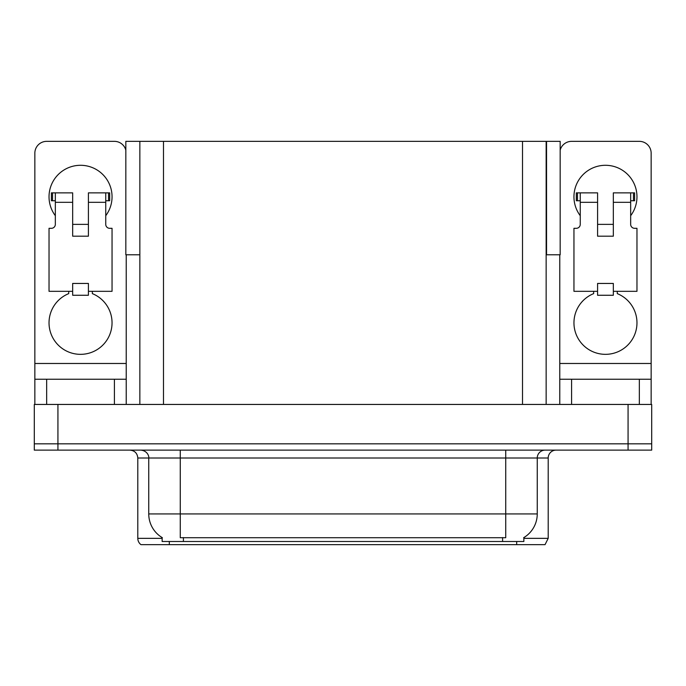 <?xml version="1.0" encoding="UTF-8"?>
<svg xmlns="http://www.w3.org/2000/svg" width="686" height="686" viewBox="0 0 686 686"><rect width="100%" height="100%" fill="white"/><g stroke="black" fill="none" stroke-linecap="round" stroke-linejoin="round"><path stroke-width="1.03" d="M546.15 254.78L560.17 254.78L560.17 141.35L546.15 141.35L546.15 404.44M546.15 141.35L125.83 141.35L125.83 254.78L139.85 254.78M546.545 254.78L546.545 141.35M523.855 537.575L523.855 541.503L162.145 541.503L162.145 537.575M57.933 450.127L651.7 450.127L651.7 443.825L34.3 443.825L34.3 404.44L57.933 404.44L57.933 443.825L34.3 443.825L34.3 450.127L57.933 450.127L57.933 443.825L651.7 443.825L651.7 404.44L57.933 404.44M139.85 141.35L139.85 404.44M523.855 538.347L548.2 538.347L548.2 458.008A7.88 7.88 0 0 1 556.072 450.127M548.2 538.347L545.044 544.65L140.956 544.65A7.88 7.88 0 0 1 137.8 538.347L137.8 458.008C137.337 453.223 134.713 450.591 129.928 450.127M158.826 544.65L144.489 544.65M502.358 544.65L183.642 544.65M162.376 537.713A27.569 27.569 0 0 1 148.751 513.934L180.264 513.934L180.264 537.713L505.736 537.713L505.736 513.934L537.249 513.934L537.249 458.008A7.88 7.88 0 0 1 545.121 450.127M148.751 513.934L148.751 458.008L137.8 458.008M523.624 537.713A27.569 27.569 0 0 0 537.249 513.934M55.334 215.704A31.505 31.505 0 0 1 80.536 165.292A31.505 31.505 0 0 1 105.747 215.704M92.353 291.327L92.353 293.625A31.505 31.505 0 0 1 105.584 341.945A31.505 31.505 0 0 1 55.489 341.945A31.505 31.505 0 0 1 68.72 293.625L68.72 291.327M114.408 404.44L114.408 379.238L46.665 379.238L46.665 404.44M125.83 150.14A11.816 11.816 0 0 0 114.408 141.35L46.665 141.35A11.816 11.816 0 0 0 34.849 153.167L34.849 363.477L126.224 363.477L126.224 404.44M88.417 236.19L72.665 236.19L72.665 202.319L55.334 202.319L55.334 224.373A3.936 3.936 0 0 1 51.39 228.309L49.032 228.309L49.032 291.327L72.665 291.327L72.665 283.447L88.417 283.447L88.417 291.327L112.05 291.327L112.05 228.309L109.683 228.309A3.936 3.936 0 0 1 105.747 224.373L105.747 202.319L88.417 202.319L88.417 236.19L72.665 236.19M126.224 254.78L126.224 363.477M34.849 404.44L34.849 379.238L46.665 379.238M114.408 379.238L126.224 379.238M34.849 379.238L34.849 363.477M580.253 215.704A31.505 31.505 0 0 1 605.464 165.292A31.505 31.505 0 0 1 630.666 215.704M617.28 291.327L617.28 293.625A31.505 31.505 0 0 1 630.511 341.945A31.505 31.505 0 0 1 580.416 341.945A31.505 31.505 0 0 1 593.647 293.625L593.647 291.327M639.335 404.44L639.335 379.238L571.592 379.238L571.592 404.44M559.776 254.78L559.776 363.477L651.151 363.477L651.151 153.167A11.816 11.816 0 0 0 639.335 141.35L571.592 141.35A11.816 11.816 0 0 0 560.17 150.14M613.335 236.19L597.583 236.19L597.583 202.319L580.253 202.319L580.253 224.373A3.936 3.936 0 0 1 576.317 228.309L573.95 228.309L573.95 291.327L597.583 291.327L597.583 283.447L613.335 283.447L613.335 291.327L636.968 291.327L636.968 228.309L634.61 228.309A3.936 3.936 0 0 1 630.666 224.373L630.666 202.319L613.335 202.319L613.335 236.19L597.583 236.19M559.776 404.44L559.776 379.238L571.592 379.238M639.335 379.238L651.151 379.238L651.151 404.44M651.151 363.477L651.151 379.238M559.776 379.238L559.776 363.477M88.417 291.327L88.417 295.263L72.665 295.263L72.665 291.327M88.417 202.319L88.417 192.86L105.747 192.86L105.747 202.319M55.334 200.741L52.53 200.741L52.53 192.86L72.665 192.86L72.665 202.319M52.53 192.86L51.39 192.86L51.39 200.741L52.53 200.741M55.334 202.319L55.334 192.86M105.747 192.86L108.542 192.86L108.542 200.741L105.747 200.741M108.542 200.741L109.683 200.741L109.683 192.86L108.542 192.86M613.335 291.327L613.335 295.263L597.583 295.263L597.583 291.327M613.335 202.319L613.335 192.86L630.666 192.86L630.666 202.319M580.253 200.741L577.458 200.741L577.458 192.86L597.583 192.86L597.583 202.319M577.458 192.86L576.317 192.86L576.317 200.741L577.458 200.741M580.253 202.319L580.253 192.86M630.666 192.86L633.47 192.86L633.47 200.741L630.666 200.741M633.47 200.741L634.61 200.741L634.61 192.86L633.47 192.86M628.067 404.44L628.067 450.127M163.482 141.35L163.482 404.44M522.518 141.35L522.518 404.44M502.589 541.503L502.589 537.575M183.411 541.503L183.411 537.575M548.2 458.008L148.751 458.008C149.154 456.73 147.807 450.856 140.879 450.127M516.687 544.65L516.687 541.503M169.313 541.503L169.313 544.65M137.8 538.347L162.145 538.347M505.736 450.127L505.736 513.934L180.264 513.934L180.264 450.127M88.417 224.373L72.665 224.373M613.335 224.373L597.583 224.373"/></g></svg>
